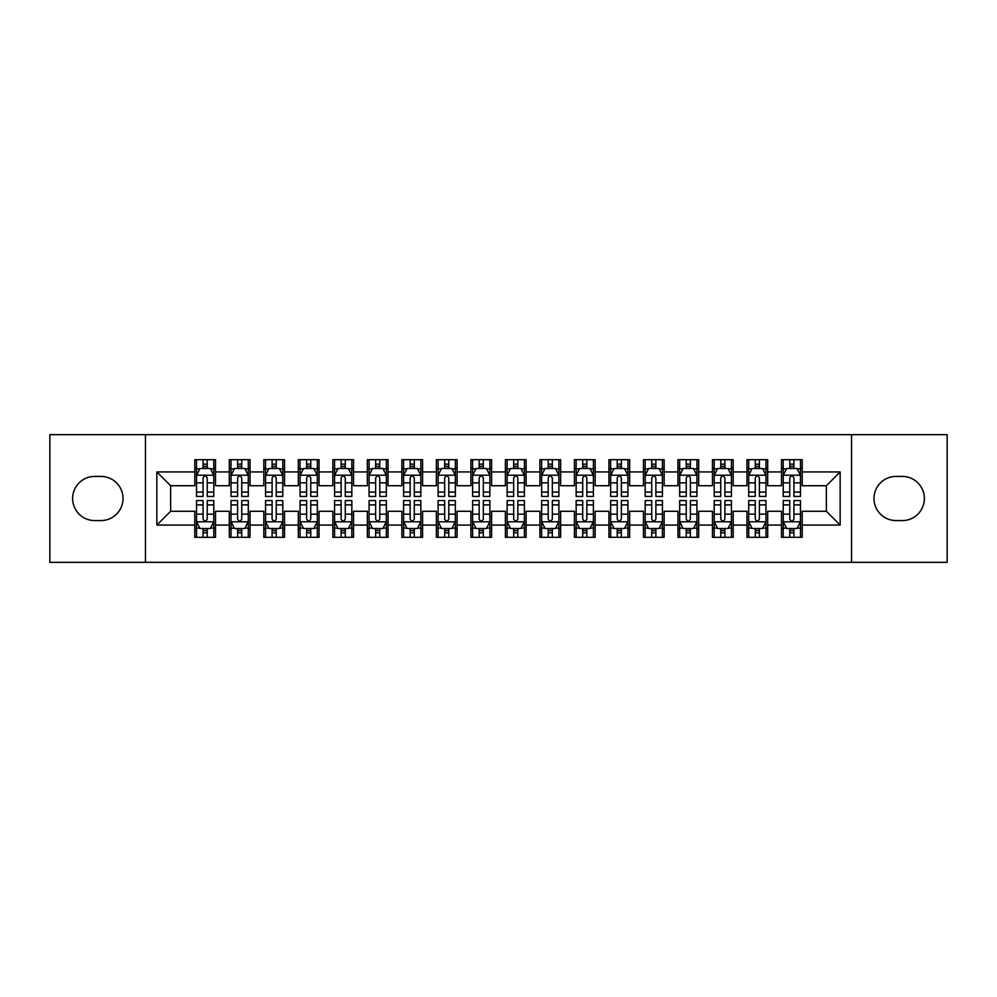 <?xml version="1.0" encoding="UTF-8"?>
<svg xmlns="http://www.w3.org/2000/svg" width="997" height="997" viewBox="0 0 997 997"><rect width="100%" height="100%" fill="white"/><g stroke="black" fill="none" stroke-linecap="round" stroke-linejoin="round"><path stroke-width="1.5" d="M851.55 562.345L947.15 562.345L947.15 434.655L851.55 434.655L851.55 562.345L145.45 562.345L145.45 434.655L49.85 434.655L49.85 562.345L145.45 562.345M851.55 434.655L145.45 434.655M156.841 525.07L156.841 471.93L194.801 471.93L194.801 485.726L170.637 485.726L170.637 511.274L156.841 525.07L194.801 525.07L194.801 537.321L215.502 537.321L215.502 525.07L229.31 525.07L229.31 537.321L250.023 537.321L250.023 525.07L263.819 525.07L263.819 537.321L284.531 537.321L284.531 525.07L298.327 525.07L298.327 537.321L319.04 537.321L319.04 525.07L332.848 525.07L332.848 537.321L353.549 537.321L353.549 525.07L367.357 525.07L367.357 537.321L388.057 537.321L388.057 525.07L401.866 525.07L401.866 537.321L422.578 537.321L422.578 525.07L436.374 525.07L436.374 537.321L457.087 537.321L457.087 525.07L470.896 525.07L470.896 537.321L491.596 537.321L491.596 525.07L505.404 525.07L505.404 537.321L526.104 537.321L526.104 525.07L539.913 525.07L539.913 537.321L560.626 537.321L560.626 525.07L574.422 525.07L574.422 537.321L595.134 537.321L595.134 525.07L608.943 525.07L608.943 537.321L629.643 537.321L629.643 525.07L643.451 525.07L643.451 537.321L664.152 537.321L664.152 525.07L677.96 525.07L677.96 537.321L698.673 537.321L698.673 525.07L712.469 525.07L712.469 537.321L733.181 537.321L733.181 525.07L746.977 525.07L746.977 537.321L767.69 537.321L767.69 525.07L781.498 525.07L781.498 537.321L802.199 537.321L802.199 511.274L826.363 511.274L826.363 485.726L802.199 485.726L802.199 471.93L840.159 471.93L840.159 525.07L802.199 525.07M802.199 471.93L802.199 459.679L781.498 459.679L781.498 471.93L767.69 471.93L767.69 459.679L746.977 459.679L746.977 471.93L733.181 471.93L733.181 459.679L712.469 459.679L712.469 471.93L698.673 471.93L698.673 459.679L677.96 459.679L677.96 471.93L664.152 471.93L664.152 459.679L643.451 459.679L643.451 471.93L629.643 471.93L629.643 459.679L608.943 459.679L608.943 471.93L595.134 471.93L595.134 459.679L574.422 459.679L574.422 471.93L560.626 471.93L560.626 459.679L539.913 459.679L539.913 471.93L526.104 471.93L526.104 459.679L505.404 459.679L505.404 471.93L491.596 471.93L491.596 459.679L470.896 459.679L470.896 471.93L457.087 471.93L457.087 459.679L436.374 459.679L436.374 471.93L422.578 471.93L422.578 459.679L401.866 459.679L401.866 471.93L388.057 471.93L388.057 459.679L367.357 459.679L367.357 471.93L353.549 471.93L353.549 459.679L332.848 459.679L332.848 471.93L319.04 471.93L319.04 459.679L298.327 459.679L298.327 471.93L284.531 471.93L284.531 459.679L263.819 459.679L263.819 471.93L250.023 471.93L250.023 459.679L229.31 459.679L229.31 471.93L215.502 471.93L215.502 459.679L194.801 459.679L194.801 471.93M767.69 525.07L767.69 511.274L781.498 511.274L781.498 525.07M840.159 471.93L826.363 485.726M733.181 525.07L733.181 511.274L746.977 511.274L746.977 525.07M781.498 471.93L781.498 485.726L767.69 485.726L767.69 471.93M698.673 525.07L698.673 511.274L712.469 511.274L712.469 525.07M746.977 471.93L746.977 485.726L733.181 485.726L733.181 471.93M664.152 525.07L664.152 511.274L677.96 511.274L677.96 525.07M712.469 471.93L712.469 485.726L698.673 485.726L698.673 471.93M629.643 525.07L629.643 511.274L643.451 511.274L643.451 525.07M677.96 471.93L677.96 485.726L664.152 485.726L664.152 471.93M595.134 525.07L595.134 511.274L608.943 511.274L608.943 525.07M643.451 471.93L643.451 485.726L629.643 485.726L629.643 471.93M560.626 525.07L560.626 511.274L574.422 511.274L574.422 525.07M608.943 471.93L608.943 485.726L595.134 485.726L595.134 471.93M526.104 525.07L526.104 511.274L539.913 511.274L539.913 525.07M574.422 471.93L574.422 485.726L560.626 485.726L560.626 471.93M491.596 525.07L491.596 511.274L505.404 511.274L505.404 525.07M539.913 471.93L539.913 485.726L526.104 485.726L526.104 471.93M457.087 525.07L457.087 511.274L470.896 511.274L470.896 525.07M505.404 471.93L505.404 485.726L491.596 485.726L491.596 471.93M422.578 525.07L422.578 511.274L436.374 511.274L436.374 525.07M470.896 471.93L470.896 485.726L457.087 485.726L457.087 471.93M388.057 525.07L388.057 511.274L401.866 511.274L401.866 525.07M436.374 471.93L436.374 485.726L422.578 485.726L422.578 471.93M353.549 525.07L353.549 511.274L367.357 511.274L367.357 525.07M401.866 471.93L401.866 485.726L388.057 485.726L388.057 471.93M319.04 525.07L319.04 511.274L332.848 511.274L332.848 525.07M367.357 471.93L367.357 485.726L353.549 485.726L353.549 471.93M284.531 525.07L284.531 511.274L298.327 511.274L298.327 525.07M332.848 471.93L332.848 485.726L319.04 485.726L319.04 471.93M250.023 525.07L250.023 511.274L263.819 511.274L263.819 525.07M298.327 471.93L298.327 485.726L284.531 485.726L284.531 471.93M215.502 525.07L215.502 511.274L229.31 511.274L229.31 525.07M263.819 471.93L263.819 485.726L250.023 485.726L250.023 471.93M170.637 511.274L194.801 511.274L194.801 525.07M229.31 471.93L229.31 485.726L215.502 485.726L215.502 471.93M781.498 468.303L783.218 468.303M800.479 468.303L802.199 468.303M746.977 468.303L748.71 468.303M765.97 468.303L767.69 468.303M712.469 468.303L714.201 468.303M731.449 468.303L733.181 468.303M677.96 468.303L679.68 468.303M696.94 468.303L698.673 468.303M643.451 468.303L645.171 468.303M662.432 468.303L664.152 468.303M608.943 468.303L610.663 468.303M627.923 468.303L629.643 468.303M574.422 468.303L576.154 468.303M593.402 468.303L595.134 468.303M539.913 468.303L541.645 468.303M558.893 468.303L560.626 468.303M505.404 468.303L507.124 468.303M524.385 468.303L526.104 468.303M470.896 468.303L472.615 468.303M489.876 468.303L491.596 468.303M436.374 468.303L438.107 468.303M455.355 468.303L457.087 468.303M401.866 468.303L403.598 468.303M420.846 468.303L422.578 468.303M367.357 468.303L369.077 468.303M386.338 468.303L388.057 468.303M332.848 468.303L334.568 468.303M351.829 468.303L353.549 468.303M298.327 468.303L300.06 468.303M317.32 468.303L319.04 468.303M263.819 468.303L265.551 468.303M282.799 468.303L284.531 468.303M229.31 468.303L231.03 468.303M248.29 468.303L250.023 468.303M194.801 468.303L196.521 468.303M213.782 468.303L215.502 468.303M194.801 528.697L196.521 528.697M213.782 528.697L215.502 528.697M229.31 528.697L231.03 528.697M248.29 528.697L250.023 528.697M263.819 528.697L265.551 528.697M282.799 528.697L284.531 528.697M298.327 528.697L300.06 528.697M317.32 528.697L319.04 528.697M332.848 528.697L334.568 528.697M351.829 528.697L353.549 528.697M367.357 528.697L369.077 528.697M386.338 528.697L388.057 528.697M401.866 528.697L403.598 528.697M420.846 528.697L422.578 528.697M436.374 528.697L438.107 528.697M455.355 528.697L457.087 528.697M470.896 528.697L472.615 528.697M489.876 528.697L491.596 528.697M505.404 528.697L507.124 528.697M524.385 528.697L526.104 528.697M539.913 528.697L541.645 528.697M558.893 528.697L560.626 528.697M574.422 528.697L576.154 528.697M593.402 528.697L595.134 528.697M608.943 528.697L610.663 528.697M627.923 528.697L629.643 528.697M643.451 528.697L645.171 528.697M662.432 528.697L664.152 528.697M677.96 528.697L679.68 528.697M696.94 528.697L698.673 528.697M712.469 528.697L714.201 528.697M731.449 528.697L733.181 528.697M746.977 528.697L748.71 528.697M765.97 528.697L767.69 528.697M781.498 528.697L783.218 528.697M800.479 528.697L802.199 528.697M156.841 471.93L170.637 485.726M826.363 511.274L840.159 525.07M94.715 476.416A22.084 22.084 0 0 0 72.631 498.5A22.084 22.084 0 0 0 94.715 520.584L100.921 520.584A22.084 22.084 0 0 0 123.017 498.5A22.084 22.084 0 0 0 100.921 476.416L94.715 476.416M902.285 520.584A22.084 22.084 0 0 0 924.369 498.5A22.084 22.084 0 0 0 902.285 476.416L896.079 476.416A22.084 22.084 0 0 0 873.983 498.5A22.084 22.084 0 0 0 896.079 520.584L902.285 520.584M207.226 464.166L203.076 464.166M213.782 492.107L207.226 492.107L207.226 496.431L213.782 496.431L213.782 475.382L210.33 468.478L199.973 468.478L196.521 475.382L196.521 496.431L203.076 496.431L203.076 492.107L196.521 492.107M196.521 475.382L196.521 459.679M213.782 475.382L213.782 459.679M203.076 468.478L203.076 459.679M207.226 459.679L207.226 468.478M207.226 492.107L207.226 477.962C205.843 475.307 204.46 475.307 203.076 477.962L203.076 492.107M207.226 468.303L203.076 468.303M203.076 532.834L207.226 532.834M196.521 504.893L203.076 504.893L203.076 500.569L196.521 500.569L196.521 521.618L199.973 528.522L210.33 528.522L213.782 521.618L213.782 500.569L207.226 500.569L207.226 504.893L213.782 504.893M213.782 521.618L213.782 537.321M196.521 521.618L196.521 537.321M207.226 528.522L207.226 537.321M203.076 537.321L203.076 528.522M203.076 504.893L203.076 519.038C204.46 521.693 205.843 521.693 207.226 519.038L207.226 504.893M203.076 528.697L207.226 528.697M241.735 464.166L237.598 464.166M248.29 492.107L241.735 492.107L241.735 496.431L248.29 496.431L248.29 475.382L244.838 468.478L234.482 468.478L231.03 475.382L231.03 496.431L237.598 496.431L237.598 492.107L231.03 492.107M231.03 475.382L231.03 459.679M248.29 475.382L248.29 459.679M237.598 468.478L237.598 459.679M241.735 459.679L241.735 468.478M241.735 492.107L241.735 477.962C240.352 475.307 238.981 475.307 237.598 477.962L237.598 492.107M241.735 468.303L237.598 468.303M276.244 464.166L272.106 464.166M282.799 492.107L276.244 492.107L276.244 496.431L282.799 496.431L282.799 475.382L279.347 468.478L269.003 468.478L265.551 475.382L265.551 496.431L272.106 496.431L272.106 492.107L265.551 492.107M265.551 475.382L265.551 459.679M282.799 475.382L282.799 459.679M272.106 468.478L272.106 459.679M276.244 459.679L276.244 468.478M276.244 492.107L276.244 477.962C274.873 475.307 273.49 475.307 272.106 477.962L272.106 492.107M276.244 468.303L272.106 468.303M237.598 532.834L241.735 532.834M231.03 504.893L237.598 504.893L237.598 500.569L231.03 500.569L231.03 521.618L234.482 528.522L244.838 528.522L248.29 521.618L248.29 500.569L241.735 500.569L241.735 504.893L248.29 504.893M248.29 521.618L248.29 537.321M231.03 521.618L231.03 537.321M241.735 528.522L241.735 537.321M237.598 537.321L237.598 528.522M237.598 504.893L237.598 519.038C238.968 521.693 240.352 521.693 241.735 519.038L241.735 504.893M237.598 528.697L241.735 528.697M272.106 532.834L276.244 532.834M265.551 504.893L272.106 504.893L272.106 500.569L265.551 500.569L265.551 521.618L269.003 528.522L279.347 528.522L282.799 521.618L282.799 500.569L276.244 500.569L276.244 504.893L282.799 504.893M282.799 521.618L282.799 537.321M265.551 521.618L265.551 537.321M276.244 528.522L276.244 537.321M272.106 537.321L272.106 528.522M272.106 504.893L272.106 519.038C273.477 521.693 274.86 521.693 276.244 519.038L276.244 504.893M272.106 528.697L276.244 528.697M310.752 464.166L306.615 464.166M317.32 492.107L310.752 492.107L310.752 496.431L317.32 496.431L317.32 475.382L313.868 468.478L303.512 468.478L300.06 475.382L300.06 496.431L306.615 496.431L306.615 492.107L300.06 492.107M300.06 475.382L300.06 459.679M317.32 475.382L317.32 459.679M306.615 468.478L306.615 459.679M310.752 459.679L310.752 468.478M310.752 492.107L310.752 477.962C309.382 475.307 307.998 475.307 306.615 477.962L306.615 492.107M310.752 468.303L306.615 468.303M345.274 464.166L341.124 464.166M351.829 492.107L345.274 492.107L345.274 496.431L351.829 496.431L351.829 475.382L348.377 468.478L338.02 468.478L334.568 475.382L334.568 496.431L341.124 496.431L341.124 492.107L334.568 492.107M334.568 475.382L334.568 459.679M351.829 475.382L351.829 459.679M341.124 468.478L341.124 459.679M345.274 459.679L345.274 468.478M345.274 492.107L345.274 477.962C343.89 475.307 342.507 475.307 341.124 477.962L341.124 492.107M345.274 468.303L341.124 468.303M306.615 532.834L310.752 532.834M300.06 504.893L306.615 504.893L306.615 500.569L300.06 500.569L300.06 521.618L303.512 528.522L313.868 528.522L317.32 521.618L317.32 500.569L310.752 500.569L310.752 504.893L317.32 504.893M317.32 521.618L317.32 537.321M300.06 521.618L300.06 537.321M310.752 528.522L310.752 537.321M306.615 537.321L306.615 528.522M306.615 504.893L306.615 519.038C307.998 521.693 309.369 521.693 310.752 519.038L310.752 504.893M306.615 528.697L310.752 528.697M341.124 532.834L345.274 532.834M334.568 504.893L341.124 504.893L341.124 500.569L334.568 500.569L334.568 521.618L338.02 528.522L348.377 528.522L351.829 521.618L351.829 500.569L345.274 500.569L345.274 504.893L351.829 504.893M351.829 521.618L351.829 537.321M334.568 521.618L334.568 537.321M345.274 528.522L345.274 537.321M341.124 537.321L341.124 528.522M341.124 504.893L341.124 519.038C342.507 521.693 343.89 521.693 345.274 519.038L345.274 504.893M341.124 528.697L345.274 528.697M379.782 464.166L375.645 464.166M386.338 492.107L379.782 492.107L379.782 496.431L386.338 496.431L386.338 475.382L382.885 468.478L372.529 468.478L369.077 475.382L369.077 496.431L375.645 496.431L375.645 492.107L369.077 492.107M369.077 475.382L369.077 459.679M386.338 475.382L386.338 459.679M375.645 468.478L375.645 459.679M379.782 459.679L379.782 468.478M379.782 492.107L379.782 477.962C378.399 475.307 377.016 475.307 375.645 477.962L375.645 492.107M379.782 468.303L375.645 468.303M375.645 532.834L379.782 532.834M369.077 504.893L375.645 504.893L375.645 500.569L369.077 500.569L369.077 521.618L372.529 528.522L382.885 528.522L386.338 521.618L386.338 500.569L379.782 500.569L379.782 504.893L386.338 504.893M386.338 521.618L386.338 537.321M369.077 521.618L369.077 537.321M379.782 528.522L379.782 537.321M375.645 537.321L375.645 528.522M375.645 504.893L375.645 519.038C377.016 521.693 378.399 521.693 379.782 519.038L379.782 504.893M375.645 528.697L379.782 528.697M414.291 464.166L410.153 464.166M420.846 492.107L414.291 492.107L414.291 496.431L420.846 496.431L420.846 475.382L417.394 468.478L407.05 468.478L403.598 475.382L403.598 496.431L410.153 496.431L410.153 492.107L403.598 492.107M403.598 475.382L403.598 459.679M420.846 475.382L420.846 459.679M410.153 468.478L410.153 459.679M414.291 459.679L414.291 468.478M414.291 492.107L414.291 477.962C412.908 475.307 411.537 475.307 410.153 477.962L410.153 492.107M414.291 468.303L410.153 468.303M410.153 532.834L414.291 532.834M403.598 504.893L410.153 504.893L410.153 500.569L403.598 500.569L403.598 521.618L407.05 528.522L417.394 528.522L420.846 521.618L420.846 500.569L414.291 500.569L414.291 504.893L420.846 504.893M420.846 521.618L420.846 537.321M403.598 521.618L403.598 537.321M414.291 528.522L414.291 537.321M410.153 537.321L410.153 528.522M410.153 504.893L410.153 519.038C411.524 521.693 412.908 521.693 414.291 519.038L414.291 504.893M410.153 528.697L414.291 528.697M448.8 464.166L444.662 464.166M455.355 492.107L448.8 492.107L448.8 496.431L455.355 496.431L455.355 475.382L451.915 468.478L441.559 468.478L438.107 475.382L438.107 496.431L444.662 496.431L444.662 492.107L438.107 492.107M438.107 475.382L438.107 459.679M455.355 475.382L455.355 459.679M444.662 468.478L444.662 459.679M448.8 459.679L448.8 468.478M448.8 492.107L448.8 477.962C447.429 475.307 446.045 475.307 444.662 477.962L444.662 492.107M448.8 468.303L444.662 468.303M444.662 532.834L448.8 532.834M438.107 504.893L444.662 504.893L444.662 500.569L438.107 500.569L438.107 521.618L441.559 528.522L451.915 528.522L455.355 521.618L455.355 500.569L448.8 500.569L448.8 504.893L455.355 504.893M455.355 521.618L455.355 537.321M438.107 521.618L438.107 537.321M448.8 528.522L448.8 537.321M444.662 537.321L444.662 528.522M444.662 504.893L444.662 519.038C446.045 521.693 447.416 521.693 448.8 519.038L448.8 504.893M444.662 528.697L448.8 528.697M483.321 464.166L479.171 464.166M489.876 492.107L483.321 492.107L483.321 496.431L489.876 496.431L489.876 475.382L486.424 468.478L476.068 468.478L472.615 475.382L472.615 496.431L479.171 496.431L479.171 492.107L472.615 492.107M472.615 475.382L472.615 459.679M489.876 475.382L489.876 459.679M479.171 468.478L479.171 459.679M483.321 459.679L483.321 468.478M483.321 492.107L483.321 477.962C481.937 475.307 480.554 475.307 479.171 477.962L479.171 492.107M483.321 468.303L479.171 468.303M479.171 532.834L483.321 532.834M472.615 504.893L479.171 504.893L479.171 500.569L472.615 500.569L472.615 521.618L476.068 528.522L486.424 528.522L489.876 521.618L489.876 500.569L483.321 500.569L483.321 504.893L489.876 504.893M489.876 521.618L489.876 537.321M472.615 521.618L472.615 537.321M483.321 528.522L483.321 537.321M479.171 537.321L479.171 528.522M479.171 504.893L479.171 519.038C480.554 521.693 481.937 521.693 483.321 519.038L483.321 504.893M479.171 528.697L483.321 528.697M517.829 464.166L513.679 464.166M524.385 492.107L517.829 492.107L517.829 496.431L524.385 496.431L524.385 475.382L520.933 468.478L510.576 468.478L507.124 475.382L507.124 496.431L513.679 496.431L513.679 492.107L507.124 492.107M507.124 475.382L507.124 459.679M524.385 475.382L524.385 459.679M513.679 468.478L513.679 459.679M517.829 459.679L517.829 468.478M517.829 492.107L517.829 477.962C516.446 475.307 515.063 475.307 513.679 477.962L513.679 492.107M517.829 468.303L513.679 468.303M513.679 532.834L517.829 532.834M507.124 504.893L513.679 504.893L513.679 500.569L507.124 500.569L507.124 521.618L510.576 528.522L520.933 528.522L524.385 521.618L524.385 500.569L517.829 500.569L517.829 504.893L524.385 504.893M524.385 521.618L524.385 537.321M507.124 521.618L507.124 537.321M517.829 528.522L517.829 537.321M513.679 537.321L513.679 528.522M513.679 504.893L513.679 519.038C515.063 521.693 516.446 521.693 517.829 519.038L517.829 504.893M513.679 528.697L517.829 528.697M552.338 464.166L548.2 464.166M558.893 492.107L552.338 492.107L552.338 496.431L558.893 496.431L558.893 475.382L555.441 468.478L545.085 468.478L541.645 475.382L541.645 496.431L548.2 496.431L548.2 492.107L541.645 492.107M541.645 475.382L541.645 459.679M558.893 475.382L558.893 459.679M548.2 468.478L548.2 459.679M552.338 459.679L552.338 468.478M552.338 492.107L552.338 477.962C550.955 475.307 549.584 475.307 548.2 477.962L548.2 492.107M552.338 468.303L548.2 468.303M548.2 532.834L552.338 532.834M541.645 504.893L548.2 504.893L548.2 500.569L541.645 500.569L541.645 521.618L545.085 528.522L555.441 528.522L558.893 521.618L558.893 500.569L552.338 500.569L552.338 504.893L558.893 504.893M558.893 521.618L558.893 537.321M541.645 521.618L541.645 537.321M552.338 528.522L552.338 537.321M548.2 537.321L548.2 528.522M548.2 504.893L548.2 519.038C549.571 521.693 550.955 521.693 552.338 519.038L552.338 504.893M548.2 528.697L552.338 528.697M586.847 464.166L582.709 464.166M593.402 492.107L586.847 492.107L586.847 496.431L593.402 496.431L593.402 475.382L589.95 468.478L579.606 468.478L576.154 475.382L576.154 496.431L582.709 496.431L582.709 492.107L576.154 492.107M576.154 475.382L576.154 459.679M593.402 475.382L593.402 459.679M582.709 468.478L582.709 459.679M586.847 459.679L586.847 468.478M586.847 492.107L586.847 477.962C585.476 475.307 584.092 475.307 582.709 477.962L582.709 492.107M586.847 468.303L582.709 468.303M582.709 532.834L586.847 532.834M576.154 504.893L582.709 504.893L582.709 500.569L576.154 500.569L576.154 521.618L579.606 528.522L589.95 528.522L593.402 521.618L593.402 500.569L586.847 500.569L586.847 504.893L593.402 504.893M593.402 521.618L593.402 537.321M576.154 521.618L576.154 537.321M586.847 528.522L586.847 537.321M582.709 537.321L582.709 528.522M582.709 504.893L582.709 519.038C584.092 521.693 585.463 521.693 586.847 519.038L586.847 504.893M582.709 528.697L586.847 528.697M621.355 464.166L617.218 464.166M627.923 492.107L621.355 492.107L621.355 496.431L627.923 496.431L627.923 475.382L624.471 468.478L614.115 468.478L610.663 475.382L610.663 496.431L617.218 496.431L617.218 492.107L610.663 492.107M610.663 475.382L610.663 459.679M627.923 475.382L627.923 459.679M617.218 468.478L617.218 459.679M621.355 459.679L621.355 468.478M621.355 492.107L621.355 477.962C619.984 475.307 618.601 475.307 617.218 477.962L617.218 492.107M621.355 468.303L617.218 468.303M617.218 532.834L621.355 532.834M610.663 504.893L617.218 504.893L617.218 500.569L610.663 500.569L610.663 521.618L614.115 528.522L624.471 528.522L627.923 521.618L627.923 500.569L621.355 500.569L621.355 504.893L627.923 504.893M627.923 521.618L627.923 537.321M610.663 521.618L610.663 537.321M621.355 528.522L621.355 537.321M617.218 537.321L617.218 528.522M617.218 504.893L617.218 519.038C618.601 521.693 619.984 521.693 621.355 519.038L621.355 504.893M617.218 528.697L621.355 528.697M655.876 464.166L651.726 464.166M662.432 492.107L655.876 492.107L655.876 496.431L662.432 496.431L662.432 475.382L658.98 468.478L648.623 468.478L645.171 475.382L645.171 496.431L651.726 496.431L651.726 492.107L645.171 492.107M645.171 475.382L645.171 459.679M662.432 475.382L662.432 459.679M651.726 468.478L651.726 459.679M655.876 459.679L655.876 468.478M655.876 492.107L655.876 477.962C654.493 475.307 653.11 475.307 651.726 477.962L651.726 492.107M655.876 468.303L651.726 468.303M651.726 532.834L655.876 532.834M645.171 504.893L651.726 504.893L651.726 500.569L645.171 500.569L645.171 521.618L648.623 528.522L658.98 528.522L662.432 521.618L662.432 500.569L655.876 500.569L655.876 504.893L662.432 504.893M662.432 521.618L662.432 537.321M645.171 521.618L645.171 537.321M655.876 528.522L655.876 537.321M651.726 537.321L651.726 528.522M651.726 504.893L651.726 519.038C653.11 521.693 654.493 521.693 655.876 519.038L655.876 504.893M651.726 528.697L655.876 528.697M690.385 464.166L686.248 464.166M696.94 492.107L690.385 492.107L690.385 496.431L696.94 496.431L696.94 475.382L693.488 468.478L683.132 468.478L679.68 475.382L679.68 496.431L686.248 496.431L686.248 492.107L679.68 492.107M679.68 475.382L679.68 459.679M696.94 475.382L696.94 459.679M686.248 468.478L686.248 459.679M690.385 459.679L690.385 468.478M690.385 492.107L690.385 477.962C689.002 475.307 687.631 475.307 686.248 477.962L686.248 492.107M690.385 468.303L686.248 468.303M686.248 532.834L690.385 532.834M679.68 504.893L686.248 504.893L686.248 500.569L679.68 500.569L679.68 521.618L683.132 528.522L693.488 528.522L696.94 521.618L696.94 500.569L690.385 500.569L690.385 504.893L696.94 504.893M696.94 521.618L696.94 537.321M679.68 521.618L679.68 537.321M690.385 528.522L690.385 537.321M686.248 537.321L686.248 528.522M686.248 504.893L686.248 519.038C687.618 521.693 689.002 521.693 690.385 519.038L690.385 504.893M686.248 528.697L690.385 528.697M724.894 464.166L720.756 464.166M731.449 492.107L724.894 492.107L724.894 496.431L731.449 496.431L731.449 475.382L727.997 468.478L717.653 468.478L714.201 475.382L714.201 496.431L720.756 496.431L720.756 492.107L714.201 492.107M714.201 475.382L714.201 459.679M731.449 475.382L731.449 459.679M720.756 468.478L720.756 459.679M724.894 459.679L724.894 468.478M724.894 492.107L724.894 477.962C723.523 475.307 722.14 475.307 720.756 477.962L720.756 492.107M724.894 468.303L720.756 468.303M720.756 532.834L724.894 532.834M714.201 504.893L720.756 504.893L720.756 500.569L714.201 500.569L714.201 521.618L717.653 528.522L727.997 528.522L731.449 521.618L731.449 500.569L724.894 500.569L724.894 504.893L731.449 504.893M731.449 521.618L731.449 537.321M714.201 521.618L714.201 537.321M724.894 528.522L724.894 537.321M720.756 537.321L720.756 528.522M720.756 504.893L720.756 519.038C722.127 521.693 723.51 521.693 724.894 519.038L724.894 504.893M720.756 528.697L724.894 528.697M759.402 464.166L755.265 464.166M765.97 492.107L759.402 492.107L759.402 496.431L765.97 496.431L765.97 475.382L762.518 468.478L752.162 468.478L748.71 475.382L748.71 496.431L755.265 496.431L755.265 492.107L748.71 492.107M748.71 475.382L748.71 459.679M765.97 475.382L765.97 459.679M755.265 468.478L755.265 459.679M759.402 459.679L759.402 468.478M759.402 492.107L759.402 477.962C758.032 475.307 756.648 475.307 755.265 477.962L755.265 492.107M759.402 468.303L755.265 468.303M755.265 532.834L759.402 532.834M748.71 504.893L755.265 504.893L755.265 500.569L748.71 500.569L748.71 521.618L752.162 528.522L762.518 528.522L765.97 521.618L765.97 500.569L759.402 500.569L759.402 504.893L765.97 504.893M765.97 521.618L765.97 537.321M748.71 521.618L748.71 537.321M759.402 528.522L759.402 537.321M755.265 537.321L755.265 528.522M755.265 504.893L755.265 519.038C756.648 521.693 758.019 521.693 759.402 519.038L759.402 504.893M755.265 528.697L759.402 528.697M793.924 464.166L789.774 464.166M800.479 492.107L793.924 492.107L793.924 496.431L800.479 496.431L800.479 475.382L797.027 468.478L786.67 468.478L783.218 475.382L783.218 496.431L789.774 496.431L789.774 492.107L783.218 492.107M783.218 475.382L783.218 459.679M800.479 475.382L800.479 459.679M789.774 468.478L789.774 459.679M793.924 459.679L793.924 468.478M793.924 492.107L793.924 477.962C792.54 475.307 791.157 475.307 789.774 477.962L789.774 492.107M793.924 468.303L789.774 468.303M789.774 532.834L793.924 532.834M783.218 504.893L789.774 504.893L789.774 500.569L783.218 500.569L783.218 521.618L786.67 528.522L797.027 528.522L800.479 521.618L800.479 500.569L793.924 500.569L793.924 504.893L800.479 504.893M800.479 521.618L800.479 537.321M783.218 521.618L783.218 537.321M793.924 528.522L793.924 537.321M789.774 537.321L789.774 528.522M789.774 504.893L789.774 519.038C791.157 521.693 792.54 521.693 793.924 519.038L793.924 504.893M789.774 528.697L793.924 528.697M213.694 475.208L196.608 475.208M196.521 468.889L199.774 468.889M210.541 468.889L213.782 468.889M203.076 482.847L196.521 482.847M213.782 482.847L207.226 482.847M207.226 466.359L203.076 466.359M196.608 521.792L213.694 521.792M213.782 528.111L210.541 528.111M199.774 528.111L196.521 528.111M207.226 514.153L213.782 514.153M196.521 514.153L203.076 514.153M203.076 530.641L207.226 530.641M248.203 475.208L231.117 475.208M231.03 468.889L234.283 468.889M245.05 468.889L248.29 468.889M237.598 482.847L231.03 482.847M248.29 482.847L241.735 482.847M241.735 466.359L237.598 466.359M282.712 475.208L265.638 475.208M265.551 468.889L268.791 468.889M279.559 468.889L282.799 468.889M272.106 482.847L265.551 482.847M282.799 482.847L276.244 482.847M276.244 466.359L272.106 466.359M231.117 521.792L248.203 521.792M248.29 528.111L245.05 528.111M234.283 528.111L231.03 528.111M241.735 514.153L248.29 514.153M231.03 514.153L237.598 514.153M237.598 530.641L241.735 530.641M265.638 521.792L282.712 521.792M282.799 528.111L279.559 528.111M268.791 528.111L265.551 528.111M276.244 514.153L282.799 514.153M265.551 514.153L272.106 514.153M272.106 530.641L276.244 530.641M317.233 475.208L300.147 475.208M300.06 468.889L303.3 468.889M314.067 468.889L317.32 468.889M306.615 482.847L300.06 482.847M317.32 482.847L310.752 482.847M310.752 466.359L306.615 466.359M351.742 475.208L334.656 475.208M334.568 468.889L337.809 468.889M348.576 468.889L351.829 468.889M341.124 482.847L334.568 482.847M351.829 482.847L345.274 482.847M345.274 466.359L341.124 466.359M300.147 521.792L317.233 521.792M317.32 528.111L314.067 528.111M303.3 528.111L300.06 528.111M310.752 514.153L317.32 514.153M300.06 514.153L306.615 514.153M306.615 530.641L310.752 530.641M334.656 521.792L351.742 521.792M351.829 528.111L348.576 528.111M337.809 528.111L334.568 528.111M345.274 514.153L351.829 514.153M334.568 514.153L341.124 514.153M341.124 530.641L345.274 530.641M386.25 475.208L369.164 475.208M369.077 468.889L372.33 468.889M383.097 468.889L386.338 468.889M375.645 482.847L369.077 482.847M386.338 482.847L379.782 482.847M379.782 466.359L375.645 466.359M369.164 521.792L386.25 521.792M386.338 528.111L383.097 528.111M372.33 528.111L369.077 528.111M379.782 514.153L386.338 514.153M369.077 514.153L375.645 514.153M375.645 530.641L379.782 530.641M420.759 475.208L403.685 475.208M403.598 468.889L406.838 468.889M417.606 468.889L420.846 468.889M410.153 482.847L403.598 482.847M420.846 482.847L414.291 482.847M414.291 466.359L410.153 466.359M403.685 521.792L420.759 521.792M420.846 528.111L417.606 528.111M406.838 528.111L403.598 528.111M414.291 514.153L420.846 514.153M403.598 514.153L410.153 514.153M410.153 530.641L414.291 530.641M455.28 475.208L438.194 475.208M438.107 468.889L441.347 468.889M452.115 468.889L455.355 468.889M444.662 482.847L438.107 482.847M455.355 482.847L448.8 482.847M448.8 466.359L444.662 466.359M438.194 521.792L455.28 521.792M455.355 528.111L452.115 528.111M441.347 528.111L438.107 528.111M448.8 514.153L455.355 514.153M438.107 514.153L444.662 514.153M444.662 530.641L448.8 530.641M489.789 475.208L472.703 475.208M472.615 468.889L475.856 468.889M486.623 468.889L489.876 468.889M479.171 482.847L472.615 482.847M489.876 482.847L483.321 482.847M483.321 466.359L479.171 466.359M472.703 521.792L489.789 521.792M489.876 528.111L486.623 528.111M475.856 528.111L472.615 528.111M483.321 514.153L489.876 514.153M472.615 514.153L479.171 514.153M479.171 530.641L483.321 530.641M524.297 475.208L507.211 475.208M507.124 468.889L510.377 468.889M521.144 468.889L524.385 468.889M513.679 482.847L507.124 482.847M524.385 482.847L517.829 482.847M517.829 466.359L513.679 466.359M507.211 521.792L524.297 521.792M524.385 528.111L521.144 528.111M510.377 528.111L507.124 528.111M517.829 514.153L524.385 514.153M507.124 514.153L513.679 514.153M513.679 530.641L517.829 530.641M558.806 475.208L541.72 475.208M541.645 468.889L544.885 468.889M555.653 468.889L558.893 468.889M548.2 482.847L541.645 482.847M558.893 482.847L552.338 482.847M552.338 466.359L548.2 466.359M541.72 521.792L558.806 521.792M558.893 528.111L555.653 528.111M544.885 528.111L541.645 528.111M552.338 514.153L558.893 514.153M541.645 514.153L548.2 514.153M548.2 530.641L552.338 530.641M593.315 475.208L576.241 475.208M576.154 468.889L579.394 468.889M590.162 468.889L593.402 468.889M582.709 482.847L576.154 482.847M593.402 482.847L586.847 482.847M586.847 466.359L582.709 466.359M576.241 521.792L593.315 521.792M593.402 528.111L590.162 528.111M579.394 528.111L576.154 528.111M586.847 514.153L593.402 514.153M576.154 514.153L582.709 514.153M582.709 530.641L586.847 530.641M627.836 475.208L610.75 475.208M610.663 468.889L613.903 468.889M624.67 468.889L627.923 468.889M617.218 482.847L610.663 482.847M627.923 482.847L621.355 482.847M621.355 466.359L617.218 466.359M610.75 521.792L627.836 521.792M627.923 528.111L624.67 528.111M613.903 528.111L610.663 528.111M621.355 514.153L627.923 514.153M610.663 514.153L617.218 514.153M617.218 530.641L621.355 530.641M662.344 475.208L645.258 475.208M645.171 468.889L648.424 468.889M659.191 468.889L662.432 468.889M651.726 482.847L645.171 482.847M662.432 482.847L655.876 482.847M655.876 466.359L651.726 466.359M645.258 521.792L662.344 521.792M662.432 528.111L659.191 528.111M648.424 528.111L645.171 528.111M655.876 514.153L662.432 514.153M645.171 514.153L651.726 514.153M651.726 530.641L655.876 530.641M696.853 475.208L679.767 475.208M679.68 468.889L682.933 468.889M693.7 468.889L696.94 468.889M686.248 482.847L679.68 482.847M696.94 482.847L690.385 482.847M690.385 466.359L686.248 466.359M679.767 521.792L696.853 521.792M696.94 528.111L693.7 528.111M682.933 528.111L679.68 528.111M690.385 514.153L696.94 514.153M679.68 514.153L686.248 514.153M686.248 530.641L690.385 530.641M731.362 475.208L714.288 475.208M714.201 468.889L717.441 468.889M728.209 468.889L731.449 468.889M720.756 482.847L714.201 482.847M731.449 482.847L724.894 482.847M724.894 466.359L720.756 466.359M714.288 521.792L731.362 521.792M731.449 528.111L728.209 528.111M717.441 528.111L714.201 528.111M724.894 514.153L731.449 514.153M714.201 514.153L720.756 514.153M720.756 530.641L724.894 530.641M765.883 475.208L748.797 475.208M748.71 468.889L751.95 468.889M762.717 468.889L765.97 468.889M755.265 482.847L748.71 482.847M765.97 482.847L759.402 482.847M759.402 466.359L755.265 466.359M748.797 521.792L765.883 521.792M765.97 528.111L762.717 528.111M751.95 528.111L748.71 528.111M759.402 514.153L765.97 514.153M748.71 514.153L755.265 514.153M755.265 530.641L759.402 530.641M800.392 475.208L783.306 475.208M783.218 468.889L786.459 468.889M797.226 468.889L800.479 468.889M789.774 482.847L783.218 482.847M800.479 482.847L793.924 482.847M793.924 466.359L789.774 466.359M783.306 521.792L800.392 521.792M800.479 528.111L797.226 528.111M786.459 528.111L783.218 528.111M793.924 514.153L800.479 514.153M783.218 514.153L789.774 514.153M789.774 530.641L793.924 530.641"/></g></svg>
